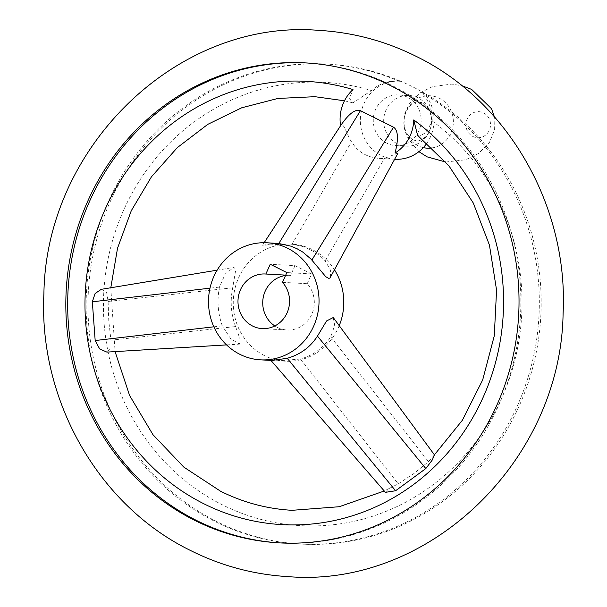 <?xml version="1.0" encoding="UTF-8"?>
<svg xmlns="http://www.w3.org/2000/svg" width="607" height="607" viewBox="0 0 607 607"><rect width="100%" height="100%" fill="white"/><g stroke="black" fill="none" stroke-linecap="round" stroke-linejoin="round"><path stroke-width="0.46" stroke-dasharray="3.04 2.28" d="M397.304 143.791A25.403 23.946 93.2 0 1 384.436 114.624A25.403 23.946 93.2 0 1 409.035 95.443A25.403 23.946 93.2 0 1 417.965 97.818A25.403 23.946 93.2 0 1 430.826 126.984A25.403 23.946 93.2 0 1 406.235 146.166A25.403 23.946 93.2 0 1 397.304 143.791M386.879 143.214A25.403 23.946 93.2 0 1 374.018 114.055A25.403 23.946 93.2 0 1 398.609 94.867A25.403 23.946 93.2 0 1 407.54 97.241A25.403 23.946 93.2 0 1 420.401 126.408A25.403 23.946 93.2 0 1 395.81 145.597A25.403 23.946 93.2 0 1 386.879 143.214M395.058 159.254A39.083 36.837 93.2 0 1 370.976 147.85A39.083 36.837 93.2 0 1 363.646 104.336A39.083 36.837 93.2 0 1 399.368 81.209A39.083 36.837 93.2 0 1 400.878 81.323A240.349 226.563 -86.8 0 0 327.818 64.13A240.349 226.563 -86.8 0 0 95.14 245.66A240.349 226.563 -86.8 0 0 216.836 521.588A240.349 226.563 -86.8 0 0 301.33 544.092A240.349 226.563 -86.8 0 0 532.362 368.98A240.349 226.563 -86.8 0 0 423.443 92.613A39.083 36.837 93.2 0 1 426.941 143.108M306.596 62.961A240.349 226.563 93.2 0 1 307.521 63.007A240.349 226.563 93.2 0 1 392.008 85.519A240.349 226.563 93.2 0 1 513.712 361.446A240.349 226.563 93.2 0 1 281.026 542.969A240.349 226.563 93.2 0 1 280.108 542.916M417.601 135.399L419.46 136.074L426.364 132.372L432.199 120.96A39.083 36.837 -86.8 0 0 421.599 92.507L423.443 92.613A240.349 226.563 -86.8 0 0 412.312 86.634A240.349 226.563 -86.8 0 0 400.878 81.323L399.027 81.224A39.083 36.837 -86.8 0 0 397.517 81.11A39.083 36.837 -86.8 0 0 371.446 90.572L352.971 102.826L352.235 102.712L349.541 98.228L352.993 89.555M421.599 92.507A240.349 226.563 93.2 0 1 530.518 368.874A240.349 226.563 93.2 0 1 299.479 543.993A240.349 226.563 93.2 0 1 214.992 521.481A240.349 226.563 93.2 0 1 93.288 245.554A240.349 226.563 93.2 0 1 325.974 64.031A240.349 226.563 93.2 0 1 399.027 81.224M397.934 153.214L384.542 158.321L379.367 158.389C369.587 157.714 361.537 153.912 355.224 146.977L351.461 141.78C346.976 135.058 343.243 120.816 340.565 125.755M101.278 289.334L106.635 292.445L108.107 301.451L108.774 320.906L110.944 340.201L110.929 348.448L106.878 352.106M385.445 492.338L388.586 488.756L398.23 483.855L413.936 473.506L428.466 461.654L434.437 454.863M432.199 120.96A221.987 209.256 93.2 0 1 493.65 414.338A221.987 209.256 93.2 0 1 222.458 504.872A221.987 209.256 93.2 0 1 117.234 226.1A221.987 209.256 93.2 0 1 371.446 90.572M333.243 317.537L334.7 325.413L330.716 336.832C323.485 347.872 313.409 355.27 300.48 359.033L278.401 360.824L271.761 360.459M339.222 325.648A58.621 55.26 93.2 0 1 285.29 361.203A58.621 55.26 93.2 0 1 264.682 355.717A58.621 55.26 93.2 0 1 235 288.416A58.621 55.26 93.2 0 1 291.755 244.143A58.621 55.26 93.2 0 1 312.362 249.629A58.621 55.26 93.2 0 1 334.533 269.887M276.003 243.27L262.497 245.251L289.144 243.999L293.431 244.393L304.092 246.897L314.987 252.171L320.359 256.139L325.132 260.775L330.595 270.388L330.519 277.285M235.546 326.558C230.963 314.047 230.015 301.125 232.701 287.817L235.47 271.405L234.78 268.044L233.642 267.505L225.25 273.977L219.446 287.081C216.896 300.404 217.837 313.318 222.291 325.83L230.766 338.797L239.53 344.123L240.038 339.025L235.546 326.558L110.944 340.201M285.54 275.525A27.353 25.79 93.2 0 1 290.025 275.358A27.353 25.79 93.2 0 1 290.601 275.396L285.715 275.13M282.475 282.346L307.225 283.712A27.353 25.79 93.2 0 1 311.915 314.031A27.353 25.79 93.2 0 1 287.012 329.988A27.353 25.79 93.2 0 1 277.399 327.423A27.353 25.79 93.2 0 1 274.827 325.944M307.225 283.712L311.611 273.939L286.861 272.573M311.611 273.939L294.987 265.631L270.244 264.265M294.987 265.631L290.601 275.396M423.314 147.63A26.245 24.743 93.2 0 1 417.942 145.71A26.245 24.743 93.2 0 1 406.288 110.8A26.245 24.743 93.2 0 1 439.286 98.213A26.245 24.743 93.2 0 1 453.08 125.725A26.245 24.743 93.2 0 1 432.192 147.903M483.521 112.902A13.043 12.292 93.2 0 1 489.31 130.247A13.043 12.292 93.2 0 1 472.914 136.499A13.043 12.292 93.2 0 1 467.124 119.154A13.043 12.292 93.2 0 1 483.521 112.902M330.716 336.832L428.466 461.654M300.48 359.033L398.23 483.855M232.701 287.817L108.107 301.451M222.291 325.83L213.854 326.809M219.446 287.081L209.992 288.173M292.05 244.226L351.461 141.78M325.132 260.775L384.542 158.321M413.17 139.906L416.706 140.877C416.804 141.886 426.471 139.511 429.847 129.769C431.956 125.103 432.009 119.23 430.014 112.166C429.551 110.026 426.266 104.753 422.396 102.826L418.86 101.855C418.731 100.868 409.141 103.19 405.734 112.932C401.735 122.288 404.732 134.921 413.17 139.906M445.697 162.023L465.774 159.77L478.779 153.305L489.515 142.288L494.606 129.89L494.834 119.184L494.386 116.779M409.035 95.443L398.609 94.867M406.235 146.166L395.81 145.597M281.026 542.969L279.182 542.87M301.33 544.092L299.479 543.993M397.517 81.11L399.368 81.209M344.48 100.792L352.235 102.712M388.586 488.756L384.269 490.987M285.29 361.203L278.401 360.824M226.563 344.905L239.53 344.123M217.131 270.176L233.073 267.543M264.166 242.694L262.497 245.251M379.367 158.389L394.664 159.231M327.818 64.13L325.974 64.031M110.793 287.764L115.072 351.612M307.521 63.007L305.67 62.908M418.906 151.667L407.13 137.394L403.845 126.939L404.573 114.162L409.042 104.131L419.649 93.099L432.601 86.551L451.851 84.107L461.904 85.724M290.025 275.358L265.282 273.992M287.012 329.988L262.262 328.622M291.755 244.143L289.144 243.999"/><path stroke-width="0.91" d="M426.941 143.108A39.083 36.837 93.2 0 1 395.058 159.254L394.664 159.231M194.688 520.366A240.349 226.563 -86.8 0 0 279.182 542.87A240.349 226.563 -86.8 0 0 511.86 361.34A240.349 226.563 -86.8 0 0 390.164 85.412A240.349 226.563 -86.8 0 0 305.67 62.908A240.349 226.563 -86.8 0 0 72.992 244.439A240.349 226.563 -86.8 0 0 194.688 520.366M280.108 542.916A240.349 226.563 93.2 0 1 196.539 520.465A240.349 226.563 93.2 0 1 74.722 245.016A240.349 226.563 93.2 0 1 306.596 62.961M360.452 110.656L393.533 127.197C398.162 130.3 398.662 138.904 395.043 153.002L397.934 153.214L329.98 277.983L328.744 278.416L325.754 276.693L310.989 259.06L302.939 252.178L297.164 248.794L290.928 246.169L278.795 243.498L360.452 110.656C355.27 108.843 348.661 113.843 340.626 125.657L340.565 125.755A39.083 36.837 93.2 0 1 352.993 89.555A221.987 209.256 -86.8 0 0 98.782 225.083A221.987 209.256 -86.8 0 0 204.005 503.848A221.987 209.256 -86.8 0 0 475.198 413.314A221.987 209.256 -86.8 0 0 413.746 119.936L417.601 135.399L448.914 165.832L473.278 203.004L489.447 245.122L496.572 290.138L494.28 335.83L482.679 379.921L462.375 420.249L434.415 454.833M226.563 344.905L106.878 352.106L99.647 348.926L95.178 340.535L92.332 301.793L95.117 293.492L101.278 289.334L217.131 270.176M260.54 359.837A58.621 55.26 93.2 0 1 239.932 354.351A58.621 55.26 93.2 0 1 210.25 287.05A58.621 55.26 93.2 0 1 267.004 242.777A58.621 55.26 93.2 0 1 287.612 248.263A58.621 55.26 93.2 0 1 317.294 315.564A58.621 55.26 93.2 0 1 260.54 359.837L271.761 360.459L287.225 358.305C300.29 354.549 310.367 347.143 317.461 336.096L326.566 320.966L333.243 317.537L434.437 454.863L432.321 459.954L425.818 468.558L395.582 490.76L385.445 492.338L270.942 360.414M334.533 269.887A58.621 55.26 93.2 0 1 339.222 325.648M278.795 243.498L267.004 242.777M413.746 119.936A39.083 36.837 93.2 0 1 395.043 153.002M265.851 274.03L270.244 264.265L286.861 272.573L282.475 282.346A27.353 25.79 93.2 0 1 287.164 312.666A27.353 25.79 93.2 0 1 262.262 328.622A27.353 25.79 93.2 0 1 252.649 326.058A27.353 25.79 93.2 0 1 238.794 294.653A27.353 25.79 93.2 0 1 265.282 273.992A27.353 25.79 93.2 0 1 265.851 274.03L285.715 275.13M274.827 325.944A27.353 25.79 93.2 0 1 263.362 296.823A27.353 25.79 93.2 0 1 285.54 275.525M432.192 147.903A26.245 24.743 93.2 0 1 423.314 147.63M317.461 336.096L425.818 468.558M287.225 358.305L395.582 490.76M213.854 326.809L95.178 340.535M209.992 288.173L92.332 301.793M311.877 260.039L393.533 127.197M418.906 151.667L427.07 156.834L445.697 162.023M494.386 116.779L491.518 108.729L471.616 89.388L461.904 85.724M288.424 576.65C429.088 588.191 560.997 460.576 563.091 313.432C568.562 206.964 508.476 101.134 416.091 56.314C385.255 40.965 352.743 32.308 318.576 30.35C177.912 18.809 46.003 146.424 43.909 293.568C38.438 400.036 98.524 505.866 190.909 550.686C221.745 566.035 254.257 574.692 288.424 576.65M110.793 287.764L117.538 248.187L131.279 210.72L151.469 176.781L177.297 147.638L207.761 124.367L241.707 107.788L277.862 98.455L314.912 96.688L344.48 100.792M384.269 490.987L339.207 506.731L292.088 510.312C267.118 508.894 243.293 502.543 220.622 491.26L183.83 467.117L152.956 434.68L129.617 395.521L115.072 351.612M340.626 125.657L264.166 242.694"/></g></svg>
